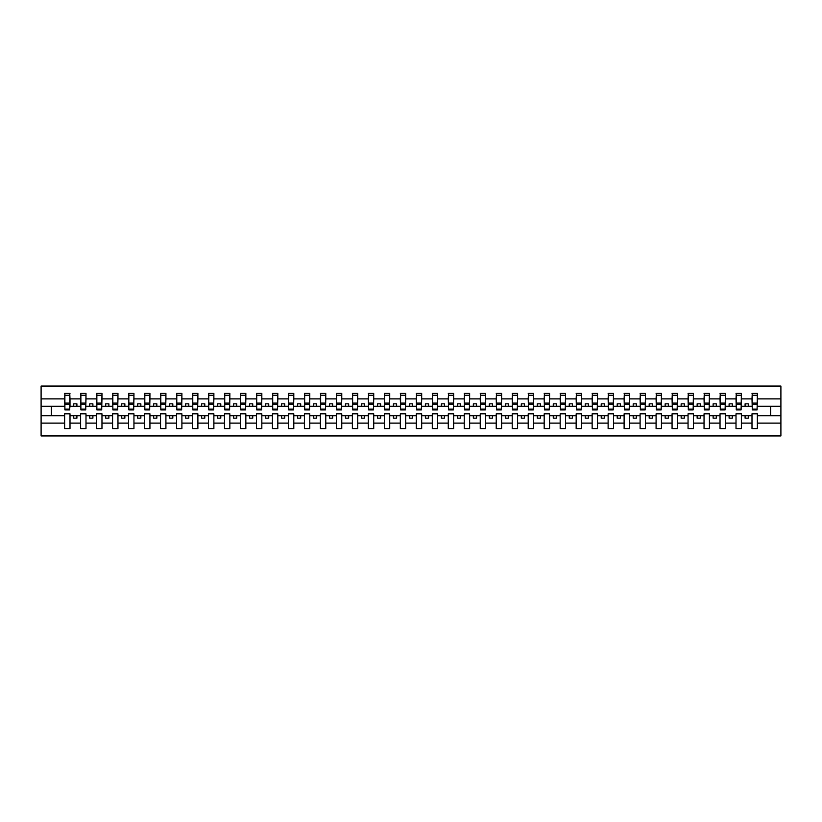 <?xml version="1.0" encoding="UTF-8"?>
<svg xmlns="http://www.w3.org/2000/svg" width="822" height="822" viewBox="0 0 822 822"><rect width="100%" height="100%" fill="white"/><g stroke="black" fill="none" stroke-linecap="round" stroke-linejoin="round"><path stroke-width="1.23" d="M751.996 423.114L741.382 423.114L741.382 413.815L736.009 413.815L736.009 423.114L725.394 423.114L725.394 413.815L720.031 413.815L720.031 423.114L709.417 423.114L709.417 413.815L704.043 413.815L704.043 423.114L693.429 423.114L693.429 413.815L688.055 413.815L688.055 423.114L677.441 423.114L677.441 413.815L672.067 413.815L672.067 423.114L661.453 423.114L661.453 413.815L656.09 413.815L656.09 423.114L645.476 423.114L645.476 413.815L640.102 413.815L640.102 423.114L629.488 423.114L629.488 413.815L624.114 413.815L624.114 423.114L613.5 423.114L613.5 413.815L608.126 413.815L608.126 423.114L597.512 423.114L597.512 413.815L592.148 413.815L592.148 423.114L581.534 423.114L581.534 413.815L576.16 413.815L576.16 423.114L565.546 423.114L565.546 413.815L560.172 413.815L560.172 423.114L549.558 423.114L549.558 413.815L544.185 413.815L544.185 423.114L533.57 423.114L533.57 413.815L528.207 413.815L528.207 423.114L517.593 423.114L517.593 413.815L512.219 413.815L512.219 423.114L501.605 423.114L501.605 413.815L496.231 413.815L496.231 423.114L485.617 423.114L485.617 413.815L480.243 413.815L480.243 423.114L469.629 423.114L469.629 413.815L464.266 413.815L464.266 423.114L453.652 423.114L453.652 413.815L448.278 413.815L448.278 423.114L437.664 423.114L437.664 413.815L432.29 413.815L432.29 423.114L421.676 423.114L421.676 413.815L416.312 413.815L416.312 423.114L405.688 423.114L405.688 413.815L400.324 413.815L400.324 423.114L389.71 423.114L389.71 413.815L384.336 413.815L384.336 423.114L373.722 423.114L373.722 413.815L368.348 413.815L368.348 423.114L357.734 423.114L357.734 413.815L352.371 413.815L352.371 423.114L341.757 423.114L341.757 413.815L336.383 413.815L336.383 423.114L325.769 423.114L325.769 413.815L320.395 413.815L320.395 423.114L309.781 423.114L309.781 413.815L304.407 413.815L304.407 423.114L293.793 423.114L293.793 413.815L288.43 413.815L288.43 423.114L277.815 423.114L277.815 413.815L272.442 413.815L272.442 423.114L261.828 423.114L261.828 413.815L256.454 413.815L256.454 423.114L245.84 423.114L245.84 413.815L240.466 413.815L240.466 423.114L229.852 423.114L229.852 413.815L224.488 413.815L224.488 423.114L213.874 423.114L213.874 413.815L208.5 413.815L208.5 423.114L197.886 423.114L197.886 413.815L192.512 413.815L192.512 423.114L181.898 423.114L181.898 413.815L176.525 413.815L176.525 423.114L165.91 423.114L165.91 413.815L160.547 413.815L160.547 423.114L149.933 423.114L149.933 413.815L144.559 413.815L144.559 423.114L133.945 423.114L133.945 413.815L128.571 413.815L128.571 423.114L117.957 423.114L117.957 413.815L112.583 413.815L112.583 423.114L101.969 423.114L101.969 413.815L96.606 413.815L96.606 423.114L85.991 423.114L85.991 413.815L80.618 413.815L80.618 423.114L70.004 423.114L70.004 413.815L64.63 413.815L64.63 423.114L41.1 423.114L41.1 435.937L780.9 435.937L780.9 423.114L757.37 423.114L757.37 428.581L751.996 428.581L751.996 415.737L745.092 415.737L745.092 418.162L748.287 418.162L748.287 415.737M757.37 423.114L757.37 413.815L751.996 413.815L751.996 415.737M736.009 423.114L736.009 428.581L741.382 428.581L741.382 423.114M720.031 423.114L720.031 428.581L725.394 428.581L725.394 423.114M704.043 423.114L704.043 428.581L709.417 428.581L709.417 423.114M688.055 423.114L688.055 428.581L693.429 428.581L693.429 423.114M672.067 423.114L672.067 428.581L677.441 428.581L677.441 423.114M656.09 423.114L656.09 428.581L661.453 428.581L661.453 423.114M640.102 423.114L640.102 428.581L645.476 428.581L645.476 423.114M624.114 423.114L624.114 428.581L629.488 428.581L629.488 423.114M608.126 423.114L608.126 428.581L613.5 428.581L613.5 423.114M592.148 423.114L592.148 428.581L597.512 428.581L597.512 423.114M576.16 423.114L576.16 428.581L581.534 428.581L581.534 423.114M560.172 423.114L560.172 428.581L565.546 428.581L565.546 423.114M544.185 423.114L544.185 428.581L549.558 428.581L549.558 423.114M528.207 423.114L528.207 428.581L533.57 428.581L533.57 423.114M512.219 423.114L512.219 428.581L517.593 428.581L517.593 423.114M496.231 423.114L496.231 428.581L501.605 428.581L501.605 423.114M480.243 423.114L480.243 428.581L485.617 428.581L485.617 423.114M464.266 423.114L464.266 428.581L469.629 428.581L469.629 423.114M448.278 423.114L448.278 428.581L453.652 428.581L453.652 423.114M432.29 423.114L432.29 428.581L437.664 428.581L437.664 423.114M416.312 423.114L416.312 428.581L421.676 428.581L421.676 423.114M400.324 423.114L400.324 428.581L405.688 428.581L405.688 423.114M384.336 423.114L384.336 428.581L389.71 428.581L389.71 423.114M368.348 423.114L368.348 428.581L373.722 428.581L373.722 423.114M352.371 423.114L352.371 428.581L357.734 428.581L357.734 423.114M336.383 423.114L336.383 428.581L341.757 428.581L341.757 423.114M320.395 423.114L320.395 428.581L325.769 428.581L325.769 423.114M304.407 423.114L304.407 428.581L309.781 428.581L309.781 423.114M288.43 423.114L288.43 428.581L293.793 428.581L293.793 423.114M272.442 423.114L272.442 428.581L277.815 428.581L277.815 423.114M256.454 423.114L256.454 428.581L261.828 428.581L261.828 423.114M240.466 423.114L240.466 428.581L245.84 428.581L245.84 423.114M224.488 423.114L224.488 428.581L229.852 428.581L229.852 423.114M208.5 423.114L208.5 428.581L213.874 428.581L213.874 423.114M192.512 423.114L192.512 428.581L197.886 428.581L197.886 423.114M176.525 423.114L176.525 428.581L181.898 428.581L181.898 423.114M160.547 423.114L160.547 428.581L165.91 428.581L165.91 423.114M144.559 423.114L144.559 428.581L149.933 428.581L149.933 423.114M128.571 423.114L128.571 428.581L133.945 428.581L133.945 423.114M112.583 423.114L112.583 428.581L117.957 428.581L117.957 423.114M96.606 423.114L96.606 428.581L101.969 428.581L101.969 423.114M80.618 423.114L80.618 428.581L85.991 428.581L85.991 423.114M752.253 409.14L757.113 409.14L757.113 409.911L752.253 409.911L752.253 393.419L751.996 398.886L741.382 398.886L741.125 408.185M752.253 408.185L751.996 398.886M736.265 409.14L741.125 409.14L741.125 409.911L736.265 409.911L736.265 393.419L736.009 398.886L725.394 398.886L725.148 408.185M736.265 408.185L736.009 398.886M720.288 409.14L725.148 409.14L725.148 409.911L720.288 409.911L720.288 393.419L720.031 398.886L709.417 398.886L709.16 408.185M720.288 408.185L720.031 398.886M704.3 409.14L709.16 409.14L709.16 409.911L704.3 409.911L704.3 393.419L704.043 398.886L693.429 398.886L693.172 408.185M704.3 408.185L704.043 398.886M688.312 409.14L693.172 409.14L693.172 409.911L688.312 409.911L688.312 393.419L688.055 398.886L677.441 398.886L677.184 408.185M688.312 408.185L688.055 398.886M672.324 409.14L677.184 409.14L677.184 409.911L672.324 409.911L672.324 393.419L672.067 398.886L661.453 398.886L661.207 408.185M672.324 408.185L672.067 398.886M656.346 409.14L661.207 409.14L661.207 409.911L656.346 409.911L656.346 393.419L656.09 398.886L645.476 398.886L645.219 408.185M656.346 408.185L656.09 398.886M640.359 409.14L645.219 409.14L645.219 409.911L640.359 409.911L640.359 393.419L640.102 398.886L629.488 398.886L629.231 408.185M640.359 408.185L640.102 398.886M624.371 409.14L629.231 409.14L629.231 409.911L624.371 409.911L624.371 393.419L624.114 398.886L613.5 398.886L613.243 408.185M624.371 408.185L624.114 398.886M608.383 409.14L613.243 409.14L613.243 409.911L608.383 409.911L608.383 393.419L608.126 398.886L597.512 398.886L597.265 408.185M608.383 408.185L608.126 398.886M592.405 409.14L597.265 409.14L597.265 409.911L592.405 409.911L592.405 393.419L592.148 398.886L581.534 398.886L581.277 408.185M592.405 408.185L592.148 398.886M576.417 409.14L581.277 409.14L581.277 409.911L576.417 409.911L576.417 393.419L576.16 398.886L565.546 398.886L565.289 408.185M576.417 408.185L576.16 398.886M560.429 409.14L565.289 409.14L565.289 409.911L560.429 409.911L560.429 393.419L560.172 398.886L549.558 398.886L549.302 408.185M560.429 408.185L560.172 398.886M544.441 409.14L549.302 409.14L549.302 409.911L544.441 409.911L544.441 393.419L544.185 398.886L533.57 398.886L533.324 408.185M544.441 408.185L544.185 398.886M528.464 409.14L533.324 409.14L533.324 409.911L528.464 409.911L528.464 393.419L528.207 398.886L517.593 398.886L517.336 408.185M528.464 408.185L528.207 398.886M512.476 409.14L517.336 409.14L517.336 409.911L512.476 409.911L512.476 393.419L512.219 398.886L501.605 398.886L501.348 408.185M512.476 408.185L512.219 398.886M496.488 409.14L501.348 409.14L501.348 409.911L496.488 409.911L496.488 393.419L496.231 398.886L485.617 398.886L485.36 408.185M496.488 408.185L496.231 398.886M480.5 409.14L485.36 409.14L485.36 409.911L480.5 409.911L480.5 393.419L480.243 398.886L469.629 398.886L469.383 408.185M480.5 408.185L480.243 398.886M464.522 409.14L469.383 409.14L469.383 409.911L464.522 409.911L464.522 393.419L464.266 398.886L453.652 398.886L453.395 408.185M464.522 408.185L464.266 398.886M448.535 409.14L453.395 409.14L453.395 409.911L448.535 409.911L448.535 393.419L448.278 398.886L437.664 398.886L437.407 408.185M448.535 408.185L448.278 398.886M432.547 409.14L437.407 409.14L437.407 409.911L432.547 409.911L432.547 393.419L432.29 398.886L421.676 398.886L421.419 408.185M432.547 408.185L432.29 398.886M416.559 409.14L421.419 409.14L421.419 409.911L416.559 409.911L416.559 393.419L416.312 398.886L405.688 398.886L405.441 408.185M416.559 408.185L416.312 398.886M400.581 409.14L405.441 409.14L405.441 409.911L400.581 409.911L400.581 393.419L400.324 398.886L389.71 398.886L389.453 408.185M400.581 408.185L400.324 398.886M384.593 409.14L389.453 409.14L389.453 409.911L384.593 409.911L384.593 393.419L384.336 398.886L373.722 398.886L373.465 408.185M384.593 408.185L384.336 398.886M368.605 409.14L373.465 409.14L373.465 409.911L368.605 409.911L368.605 393.419L368.348 398.886L357.734 398.886L357.478 408.185M368.605 408.185L368.348 398.886M352.617 409.14L357.478 409.14L357.478 409.911L352.617 409.911L352.617 393.419L352.371 398.886L341.757 398.886L341.5 408.185M352.617 408.185L352.371 398.886M336.64 409.14L341.5 409.14L341.5 409.911L336.64 409.911L336.64 393.419L336.383 398.886L325.769 398.886L325.512 408.185M336.64 408.185L336.383 398.886M320.652 409.14L325.512 409.14L325.512 409.911L320.652 409.911L320.652 393.419L320.395 398.886L309.781 398.886L309.524 408.185M320.652 408.185L320.395 398.886M304.664 409.14L309.524 409.14L309.524 409.911L304.664 409.911L304.664 393.419L304.407 398.886L293.793 398.886L293.536 408.185M304.664 408.185L304.407 398.886M288.676 409.14L293.536 409.14L293.536 409.911L288.676 409.911L288.676 393.419L288.43 398.886L277.815 398.886L277.559 408.185M288.676 408.185L288.43 398.886M272.699 409.14L277.559 409.14L277.559 409.911L272.699 409.911L272.699 393.419L272.442 398.886L261.828 398.886L261.571 408.185M272.699 408.185L272.442 398.886M256.711 409.14L261.571 409.14L261.571 409.911L256.711 409.911L256.711 393.419L256.454 398.886L245.84 398.886L245.583 408.185M256.711 408.185L256.454 398.886M240.723 409.14L245.583 409.14L245.583 409.911L240.723 409.911L240.723 393.419L240.466 398.886L229.852 398.886L229.595 408.185M240.723 408.185L240.466 398.886M224.735 409.14L229.595 409.14L229.595 409.911L224.735 409.911L224.735 393.419L224.488 398.886L213.874 398.886L213.617 408.185M224.735 408.185L224.488 398.886M208.757 409.14L213.617 409.14L213.617 409.911L208.757 409.911L208.757 393.419L208.5 398.886L197.886 398.886L197.629 408.185M208.757 408.185L208.5 398.886M192.769 409.14L197.629 409.14L197.629 409.911L192.769 409.911L192.769 393.419L192.512 398.886L181.898 398.886L181.641 408.185M192.769 408.185L192.512 398.886M176.781 409.14L181.641 409.14L181.641 409.911L176.781 409.911L176.781 393.419L176.525 398.886L165.91 398.886L165.654 408.185M176.781 408.185L176.525 398.886M160.793 409.14L165.654 409.14L165.654 409.911L160.793 409.911L160.793 393.419L160.547 398.886L149.933 398.886L149.676 408.185M160.793 408.185L160.547 398.886M144.816 409.14L149.676 409.14L149.676 409.911L144.816 409.911L144.816 393.419L144.559 398.886L133.945 398.886L133.688 408.185M144.816 408.185L144.559 398.886M128.828 409.14L133.688 409.14L133.688 409.911L128.828 409.911L128.828 393.419L128.571 398.886L117.957 398.886L117.7 408.185M128.828 408.185L128.571 398.886M112.84 409.14L117.7 409.14L117.7 409.911L112.84 409.911L112.84 393.419L112.583 398.886L101.969 398.886L101.712 408.185M112.84 408.185L112.583 398.886M96.852 409.14L101.712 409.14L101.712 409.911L96.852 409.911L96.852 393.419L96.606 398.886L85.991 398.886L85.735 408.185M96.852 408.185L96.606 398.886M80.875 409.14L85.735 409.14L85.735 409.911L80.875 409.911L80.875 393.419L80.618 398.886L70.004 398.886L69.747 393.419L69.747 409.911L64.887 409.911L64.887 404.342L69.747 404.342M80.875 408.185L80.618 398.886M64.63 423.114L64.63 428.581L70.004 428.581L70.004 423.114M64.887 404.342L64.887 393.419L64.63 398.886L41.1 398.886L41.1 386.063L780.9 386.063L780.9 398.886L757.37 398.886L757.113 408.185M64.887 408.185L64.63 398.886M751.996 393.419L757.37 393.419L757.37 398.886M736.009 393.419L741.382 393.419L741.382 398.886M720.031 393.419L725.394 393.419L725.394 398.886M704.043 393.419L709.417 393.419L709.417 398.886M688.055 393.419L693.429 393.419L693.429 398.886M672.067 393.419L677.441 393.419L677.441 398.886M656.09 393.419L661.453 393.419L661.453 398.886M640.102 393.419L645.476 393.419L645.476 398.886M624.114 393.419L629.488 393.419L629.488 398.886M608.126 393.419L613.5 393.419L613.5 398.886M592.148 393.419L597.512 393.419L597.512 398.886M576.16 393.419L581.534 393.419L581.534 398.886M560.172 393.419L565.546 393.419L565.546 398.886M544.185 393.419L549.558 393.419L549.558 398.886M528.207 393.419L533.57 393.419L533.57 398.886M512.219 393.419L517.593 393.419L517.593 398.886M496.231 393.419L501.605 393.419L501.605 398.886M480.243 393.419L485.617 393.419L485.617 398.886M464.266 393.419L469.629 393.419L469.629 398.886M448.278 393.419L453.652 393.419L453.652 398.886M432.29 393.419L437.664 393.419L437.664 398.886M416.312 393.419L421.676 393.419L421.676 398.886M400.324 393.419L405.688 393.419L405.688 398.886M384.336 393.419L389.71 393.419L389.71 398.886M368.348 393.419L373.722 393.419L373.722 398.886M352.371 393.419L357.734 393.419L357.734 398.886M336.383 393.419L341.757 393.419L341.757 398.886M320.395 393.419L325.769 393.419L325.769 398.886M304.407 393.419L309.781 393.419L309.781 398.886M288.43 393.419L293.793 393.419L293.793 398.886M272.442 393.419L277.815 393.419L277.815 398.886M256.454 393.419L261.828 393.419L261.828 398.886M240.466 393.419L245.84 393.419L245.84 398.886M224.488 393.419L229.852 393.419L229.852 398.886M208.5 393.419L213.874 393.419L213.874 398.886M192.512 393.419L197.886 393.419L197.886 398.886M176.525 393.419L181.898 393.419L181.898 398.886M160.547 393.419L165.91 393.419L165.91 398.886M144.559 393.419L149.933 393.419L149.933 398.886M128.571 393.419L133.945 393.419L133.945 398.886M112.583 393.419L117.957 393.419L117.957 398.886M96.606 393.419L101.969 393.419L101.969 398.886M80.618 393.419L85.991 393.419L85.991 398.886M64.63 393.419L70.004 393.419M745.092 415.737L741.382 415.737M751.996 406.263L748.287 406.263L748.287 403.838L745.092 403.838L745.092 406.263L741.382 406.263M745.092 406.263L748.287 406.263M732.31 418.162L732.31 415.737L729.104 415.737L729.104 418.162L732.31 418.162M729.104 415.737L725.394 415.737M736.009 415.737L732.31 415.737M736.009 406.263L732.31 406.263L732.31 403.838L729.104 403.838L729.104 406.263L725.394 406.263M729.104 406.263L732.31 406.263M716.322 418.162L716.322 415.737L713.126 415.737L713.126 418.162L716.322 418.162M713.126 415.737L709.417 415.737M720.031 415.737L716.322 415.737M720.031 406.263L716.322 406.263L716.322 403.838L713.126 403.838L713.126 406.263L709.417 406.263M713.126 406.263L716.322 406.263M700.334 418.162L700.334 415.737L697.138 415.737L697.138 418.162L700.334 418.162M697.138 415.737L693.429 415.737M704.043 415.737L700.334 415.737M704.043 406.263L700.334 406.263L700.334 403.838L697.138 403.838L697.138 406.263L693.429 406.263M697.138 406.263L700.334 406.263M684.346 418.162L684.346 415.737L681.15 415.737L681.15 418.162L684.346 418.162M681.15 415.737L677.441 415.737M688.055 415.737L684.346 415.737M688.055 406.263L684.346 406.263L684.346 403.838L681.15 403.838L681.15 406.263L677.441 406.263M681.15 406.263L684.346 406.263M668.368 418.162L668.368 415.737L665.162 415.737L665.162 418.162L668.368 418.162M665.162 415.737L661.453 415.737M672.067 415.737L668.368 415.737M672.067 406.263L668.368 406.263L668.368 403.838L665.162 403.838L665.162 406.263L661.453 406.263M665.162 406.263L668.368 406.263M652.38 418.162L652.38 415.737L649.185 415.737L649.185 418.162L652.38 418.162M649.185 415.737L645.476 415.737M656.09 415.737L652.38 415.737M656.09 406.263L652.38 406.263L652.38 403.838L649.185 403.838L649.185 406.263L645.476 406.263M649.185 406.263L652.38 406.263M636.392 418.162L636.392 415.737L633.197 415.737L633.197 418.162L636.392 418.162M633.197 415.737L629.488 415.737M640.102 415.737L636.392 415.737M640.102 406.263L636.392 406.263L636.392 403.838L633.197 403.838L633.197 406.263L629.488 406.263M633.197 406.263L636.392 406.263M620.404 418.162L620.404 415.737L617.209 415.737L617.209 418.162L620.404 418.162M617.209 415.737L613.5 415.737M624.114 415.737L620.404 415.737M624.114 406.263L620.404 406.263L620.404 403.838L617.209 403.838L617.209 406.263L613.5 406.263M617.209 406.263L620.404 406.263M604.427 418.162L604.427 415.737L601.221 415.737L601.221 418.162L604.427 418.162M601.221 415.737L597.512 415.737M608.126 415.737L604.427 415.737M608.126 406.263L604.427 406.263L604.427 403.838L601.221 403.838L601.221 406.263L597.512 406.263M601.221 406.263L604.427 406.263M588.439 418.162L588.439 415.737L585.243 415.737L585.243 418.162L588.439 418.162M585.243 415.737L581.534 415.737M592.148 415.737L588.439 415.737M592.148 406.263L588.439 406.263L588.439 403.838L585.243 403.838L585.243 406.263L581.534 406.263M585.243 406.263L588.439 406.263M572.451 418.162L572.451 415.737L569.256 415.737L569.256 418.162L572.451 418.162M569.256 415.737L565.546 415.737M576.16 415.737L572.451 415.737M576.16 406.263L572.451 406.263L572.451 403.838L569.256 403.838L569.256 406.263L565.546 406.263M569.256 406.263L572.451 406.263M556.463 418.162L556.463 415.737L553.268 415.737L553.268 418.162L556.463 418.162M553.268 415.737L549.558 415.737M560.172 415.737L556.463 415.737M560.172 406.263L556.463 406.263L556.463 403.838L553.268 403.838L553.268 406.263L549.558 406.263M553.268 406.263L556.463 406.263M540.486 418.162L540.486 415.737L537.28 415.737L537.28 418.162L540.486 418.162M537.28 415.737L533.57 415.737M544.185 415.737L540.486 415.737M544.185 406.263L540.486 406.263L540.486 403.838L537.28 403.838L537.28 406.263L533.57 406.263M537.28 406.263L540.486 406.263M524.498 418.162L524.498 415.737L521.302 415.737L521.302 418.162L524.498 418.162M521.302 415.737L517.593 415.737M528.207 415.737L524.498 415.737M528.207 406.263L524.498 406.263L524.498 403.838L521.302 403.838L521.302 406.263L517.593 406.263M521.302 406.263L524.498 406.263M508.51 418.162L508.51 415.737L505.314 415.737L505.314 418.162L508.51 418.162M505.314 415.737L501.605 415.737M512.219 415.737L508.51 415.737M512.219 406.263L508.51 406.263L508.51 403.838L505.314 403.838L505.314 406.263L501.605 406.263M505.314 406.263L508.51 406.263M492.522 418.162L492.522 415.737L489.326 415.737L489.326 418.162L492.522 418.162M489.326 415.737L485.617 415.737M496.231 415.737L492.522 415.737M496.231 406.263L492.522 406.263L492.522 403.838L489.326 403.838L489.326 406.263L485.617 406.263M489.326 406.263L492.522 406.263M476.544 418.162L476.544 415.737L473.338 415.737L473.338 418.162L476.544 418.162M473.338 415.737L469.629 415.737M480.243 415.737L476.544 415.737M480.243 406.263L476.544 406.263L476.544 403.838L473.338 403.838L473.338 406.263L469.629 406.263M473.338 406.263L476.544 406.263M460.556 418.162L460.556 415.737L457.361 415.737L457.361 418.162L460.556 418.162M457.361 415.737L453.652 415.737M464.266 415.737L460.556 415.737M464.266 406.263L460.556 406.263L460.556 403.838L457.361 403.838L457.361 406.263L453.652 406.263M457.361 406.263L460.556 406.263M444.568 418.162L444.568 415.737L441.373 415.737L441.373 418.162L444.568 418.162M441.373 415.737L437.664 415.737M448.278 415.737L444.568 415.737M448.278 406.263L444.568 406.263L444.568 403.838L441.373 403.838L441.373 406.263L437.664 406.263M441.373 406.263L444.568 406.263M428.581 418.162L428.581 415.737L425.385 415.737L425.385 418.162L428.581 418.162M425.385 415.737L421.676 415.737M432.29 415.737L428.581 415.737M432.29 406.263L428.581 406.263L428.581 403.838L425.385 403.838L425.385 406.263L421.676 406.263M425.385 406.263L428.581 406.263M412.603 418.162L412.603 415.737L409.397 415.737L409.397 418.162L412.603 418.162M409.397 415.737L405.688 415.737M416.312 415.737L412.603 415.737M416.312 406.263L412.603 406.263L412.603 403.838L409.397 403.838L409.397 406.263L405.688 406.263M409.397 406.263L412.603 406.263M396.615 418.162L396.615 415.737L393.419 415.737L393.419 418.162L396.615 418.162M393.419 415.737L389.71 415.737M400.324 415.737L396.615 415.737M400.324 406.263L396.615 406.263L396.615 403.838L393.419 403.838L393.419 406.263L389.71 406.263M393.419 406.263L396.615 406.263M380.627 418.162L380.627 415.737L377.432 415.737L377.432 418.162L380.627 418.162M377.432 415.737L373.722 415.737M384.336 415.737L380.627 415.737M384.336 406.263L380.627 406.263L380.627 403.838L377.432 403.838L377.432 406.263L373.722 406.263M377.432 406.263L380.627 406.263M364.639 418.162L364.639 415.737L361.444 415.737L361.444 418.162L364.639 418.162M361.444 415.737L357.734 415.737M368.348 415.737L364.639 415.737M368.348 406.263L364.639 406.263L364.639 403.838L361.444 403.838L361.444 406.263L357.734 406.263M361.444 406.263L364.639 406.263M348.662 418.162L348.662 415.737L345.456 415.737L345.456 418.162L348.662 418.162M345.456 415.737L341.757 415.737M352.371 415.737L348.662 415.737M352.371 406.263L348.662 406.263L348.662 403.838L345.456 403.838L345.456 406.263L341.757 406.263M345.456 406.263L348.662 406.263M332.674 418.162L332.674 415.737L329.478 415.737L329.478 418.162L332.674 418.162M329.478 415.737L325.769 415.737M336.383 415.737L332.674 415.737M336.383 406.263L332.674 406.263L332.674 403.838L329.478 403.838L329.478 406.263L325.769 406.263M329.478 406.263L332.674 406.263M316.686 418.162L316.686 415.737L313.49 415.737L313.49 418.162L316.686 418.162M313.49 415.737L309.781 415.737M320.395 415.737L316.686 415.737M320.395 406.263L316.686 406.263L316.686 403.838L313.49 403.838L313.49 406.263L309.781 406.263M313.49 406.263L316.686 406.263M300.698 418.162L300.698 415.737L297.502 415.737L297.502 418.162L300.698 418.162M297.502 415.737L293.793 415.737M304.407 415.737L300.698 415.737M304.407 406.263L300.698 406.263L300.698 403.838L297.502 403.838L297.502 406.263L293.793 406.263M297.502 406.263L300.698 406.263M284.72 418.162L284.72 415.737L281.514 415.737L281.514 418.162L284.72 418.162M281.514 415.737L277.815 415.737M288.43 415.737L284.72 415.737M288.43 406.263L284.72 406.263L284.72 403.838L281.514 403.838L281.514 406.263L277.815 406.263M281.514 406.263L284.72 406.263M268.732 418.162L268.732 415.737L265.537 415.737L265.537 418.162L268.732 418.162M265.537 415.737L261.828 415.737M272.442 415.737L268.732 415.737M272.442 406.263L268.732 406.263L268.732 403.838L265.537 403.838L265.537 406.263L261.828 406.263M265.537 406.263L268.732 406.263M252.744 418.162L252.744 415.737L249.549 415.737L249.549 418.162L252.744 418.162M249.549 415.737L245.84 415.737M256.454 415.737L252.744 415.737M256.454 406.263L252.744 406.263L252.744 403.838L249.549 403.838L249.549 406.263L245.84 406.263M249.549 406.263L252.744 406.263M236.757 418.162L236.757 415.737L233.561 415.737L233.561 418.162L236.757 418.162M233.561 415.737L229.852 415.737M240.466 415.737L236.757 415.737M240.466 406.263L236.757 406.263L236.757 403.838L233.561 403.838L233.561 406.263L229.852 406.263M233.561 406.263L236.757 406.263M220.779 418.162L220.779 415.737L217.573 415.737L217.573 418.162L220.779 418.162M217.573 415.737L213.874 415.737M224.488 415.737L220.779 415.737M224.488 406.263L220.779 406.263L220.779 403.838L217.573 403.838L217.573 406.263L213.874 406.263M217.573 406.263L220.779 406.263M204.791 418.162L204.791 415.737L201.596 415.737L201.596 418.162L204.791 418.162M201.596 415.737L197.886 415.737M208.5 415.737L204.791 415.737M208.5 406.263L204.791 406.263L204.791 403.838L201.596 403.838L201.596 406.263L197.886 406.263M201.596 406.263L204.791 406.263M188.803 418.162L188.803 415.737L185.608 415.737L185.608 418.162L188.803 418.162M185.608 415.737L181.898 415.737M192.512 415.737L188.803 415.737M192.512 406.263L188.803 406.263L188.803 403.838L185.608 403.838L185.608 406.263L181.898 406.263M185.608 406.263L188.803 406.263M172.815 418.162L172.815 415.737L169.62 415.737L169.62 418.162L172.815 418.162M169.62 415.737L165.91 415.737M176.525 415.737L172.815 415.737M176.525 406.263L172.815 406.263L172.815 403.838L169.62 403.838L169.62 406.263L165.91 406.263M169.62 406.263L172.815 406.263M156.838 418.162L156.838 415.737L153.632 415.737L153.632 418.162L156.838 418.162M153.632 415.737L149.933 415.737M160.547 415.737L156.838 415.737M160.547 406.263L156.838 406.263L156.838 403.838L153.632 403.838L153.632 406.263L149.933 406.263M153.632 406.263L156.838 406.263M140.85 418.162L140.85 415.737L137.654 415.737L137.654 418.162L140.85 418.162M137.654 415.737L133.945 415.737M144.559 415.737L140.85 415.737M144.559 406.263L140.85 406.263L140.85 403.838L137.654 403.838L137.654 406.263L133.945 406.263M137.654 406.263L140.85 406.263M124.862 418.162L124.862 415.737L121.666 415.737L121.666 418.162L124.862 418.162M121.666 415.737L117.957 415.737M128.571 415.737L124.862 415.737M128.571 406.263L124.862 406.263L124.862 403.838L121.666 403.838L121.666 406.263L117.957 406.263M121.666 406.263L124.862 406.263M108.874 418.162L108.874 415.737L105.678 415.737L105.678 418.162L108.874 418.162M105.678 415.737L101.969 415.737M112.583 415.737L108.874 415.737M112.583 406.263L108.874 406.263L108.874 403.838L105.678 403.838L105.678 406.263L101.969 406.263M105.678 406.263L108.874 406.263M92.896 418.162L92.896 415.737L89.69 415.737L89.69 418.162L92.896 418.162M89.69 415.737L85.991 415.737M96.606 415.737L92.896 415.737M96.606 406.263L92.896 406.263L92.896 403.838L89.69 403.838L89.69 406.263L85.991 406.263M89.69 406.263L92.896 406.263M76.908 418.162L76.908 415.737L73.713 415.737L73.713 418.162L76.908 418.162M73.713 415.737L70.004 415.737M80.618 415.737L76.908 415.737M80.618 406.263L76.908 406.263L76.908 403.838L73.713 403.838L73.713 406.263L70.004 406.263L70.004 398.886M73.713 406.263L76.908 406.263M70.004 406.263L69.747 408.185M64.63 415.737L41.1 415.737L41.1 398.886M41.1 423.114L41.1 415.737M64.63 406.263L41.1 406.263M780.9 423.114L780.9 398.886M51.334 415.737L51.334 406.263M780.9 406.263L770.666 406.263L770.666 415.737L757.37 415.737M780.9 415.737L770.666 415.737M770.666 406.263L757.37 406.263M64.887 403.088L69.747 403.088M85.991 393.419L85.735 409.14M80.875 404.342L85.735 404.342M80.875 403.088L85.735 403.088M101.969 393.419L101.712 409.14M96.852 404.342L101.712 404.342M96.852 403.088L101.712 403.088M117.957 393.419L117.7 409.14M112.84 404.342L117.7 404.342M112.84 403.088L117.7 403.088M133.945 393.419L133.688 409.14M128.828 404.342L133.688 404.342M128.828 403.088L133.688 403.088M149.933 393.419L149.676 409.14M144.816 404.342L149.676 404.342M144.816 403.088L149.676 403.088M165.91 393.419L165.654 409.14M160.793 404.342L165.654 404.342M160.793 403.088L165.654 403.088M181.898 393.419L181.641 409.14M176.781 404.342L181.641 404.342M176.781 403.088L181.641 403.088M197.886 393.419L197.629 409.14M192.769 404.342L197.629 404.342M192.769 403.088L197.629 403.088M213.874 393.419L213.617 409.14M208.757 404.342L213.617 404.342M208.757 403.088L213.617 403.088M229.852 393.419L229.595 409.14M224.735 404.342L229.595 404.342M224.735 403.088L229.595 403.088M245.84 393.419L245.583 409.14M240.723 404.342L245.583 404.342M240.723 403.088L245.583 403.088M261.828 393.419L261.571 409.14M256.711 404.342L261.571 404.342M256.711 403.088L261.571 403.088M277.815 393.419L277.559 409.14M272.699 404.342L277.559 404.342M272.699 403.088L277.559 403.088M293.793 393.419L293.536 409.14M288.676 404.342L293.536 404.342M288.676 403.088L293.536 403.088M309.781 393.419L309.524 409.14M304.664 404.342L309.524 404.342M304.664 403.088L309.524 403.088M325.769 393.419L325.512 409.14M320.652 404.342L325.512 404.342M320.652 403.088L325.512 403.088M341.757 393.419L341.5 409.14M336.64 404.342L341.5 404.342M336.64 403.088L341.5 403.088M357.734 393.419L357.478 409.14M352.617 404.342L357.478 404.342M352.617 403.088L357.478 403.088M373.722 393.419L373.465 409.14M368.605 404.342L373.465 404.342M368.605 403.088L373.465 403.088M389.71 393.419L389.453 409.14M384.593 404.342L389.453 404.342M384.593 403.088L389.453 403.088M405.688 393.419L405.441 409.14M400.581 404.342L405.441 404.342M400.581 403.088L405.441 403.088M421.676 393.419L421.419 409.14M416.559 404.342L421.419 404.342M416.559 403.088L421.419 403.088M437.664 393.419L437.407 409.14M432.547 404.342L437.407 404.342M432.547 403.088L437.407 403.088M453.652 393.419L453.395 409.14M448.535 404.342L453.395 404.342M448.535 403.088L453.395 403.088M469.629 393.419L469.383 409.14M464.522 404.342L469.383 404.342M464.522 403.088L469.383 403.088M485.617 393.419L485.36 409.14M480.5 404.342L485.36 404.342M480.5 403.088L485.36 403.088M501.605 393.419L501.348 409.14M496.488 404.342L501.348 404.342M496.488 403.088L501.348 403.088M517.593 393.419L517.336 409.14M512.476 404.342L517.336 404.342M512.476 403.088L517.336 403.088M533.57 393.419L533.324 409.14M528.464 404.342L533.324 404.342M528.464 403.088L533.324 403.088M549.558 393.419L549.302 409.14M544.441 404.342L549.302 404.342M544.441 403.088L549.302 403.088M565.546 393.419L565.289 409.14M560.429 404.342L565.289 404.342M560.429 403.088L565.289 403.088M581.534 393.419L581.277 409.14M576.417 404.342L581.277 404.342M576.417 403.088L581.277 403.088M597.512 393.419L597.265 409.14M592.405 404.342L597.265 404.342M592.405 403.088L597.265 403.088M613.5 393.419L613.243 409.14M608.383 404.342L613.243 404.342M608.383 403.088L613.243 403.088M629.488 393.419L629.231 409.14M624.371 404.342L629.231 404.342M624.371 403.088L629.231 403.088M645.476 393.419L645.219 409.14M640.359 404.342L645.219 404.342M640.359 403.088L645.219 403.088M661.453 393.419L661.207 409.14M656.346 404.342L661.207 404.342M656.346 403.088L661.207 403.088M677.441 393.419L677.184 409.14M672.324 404.342L677.184 404.342M672.324 403.088L677.184 403.088M693.429 393.419L693.172 409.14M688.312 404.342L693.172 404.342M688.312 403.088L693.172 403.088M709.417 393.419L709.16 409.14M704.3 404.342L709.16 404.342M704.3 403.088L709.16 403.088M725.394 393.419L725.148 409.14M720.288 404.342L725.148 404.342M720.288 403.088L725.148 403.088M741.382 393.419L741.125 409.14M736.265 404.342L741.125 404.342M736.265 403.088L741.125 403.088M757.37 393.419L757.113 409.14M752.253 404.342L757.113 404.342M752.253 403.088L757.113 403.088M64.887 409.14L69.747 409.14M64.887 395.269L69.747 395.269M80.875 395.269L85.735 395.269M96.852 395.269L101.712 395.269M112.84 395.269L117.7 395.269M128.828 395.269L133.688 395.269M144.816 395.269L149.676 395.269M160.793 395.269L165.654 395.269M176.781 395.269L181.641 395.269M192.769 395.269L197.629 395.269M208.757 395.269L213.617 395.269M224.735 395.269L229.595 395.269M240.723 395.269L245.583 395.269M256.711 395.269L261.571 395.269M272.699 395.269L277.559 395.269M288.676 395.269L293.536 395.269M304.664 395.269L309.524 395.269M320.652 395.269L325.512 395.269M336.64 395.269L341.5 395.269M352.617 395.269L357.478 395.269M368.605 395.269L373.465 395.269M384.593 395.269L389.453 395.269M400.581 395.269L405.441 395.269M416.559 395.269L421.419 395.269M432.547 395.269L437.407 395.269M448.535 395.269L453.395 395.269M464.522 395.269L469.383 395.269M480.5 395.269L485.36 395.269M496.488 395.269L501.348 395.269M512.476 395.269L517.336 395.269M528.464 395.269L533.324 395.269M544.441 395.269L549.302 395.269M560.429 395.269L565.289 395.269M576.417 395.269L581.277 395.269M592.405 395.269L597.265 395.269M608.383 395.269L613.243 395.269M624.371 395.269L629.231 395.269M640.359 395.269L645.219 395.269M656.346 395.269L661.207 395.269M672.324 395.269L677.184 395.269M688.312 395.269L693.172 395.269M704.3 395.269L709.16 395.269M720.288 395.269L725.148 395.269M736.265 395.269L741.125 395.269M752.253 395.269L757.113 395.269"/></g></svg>
